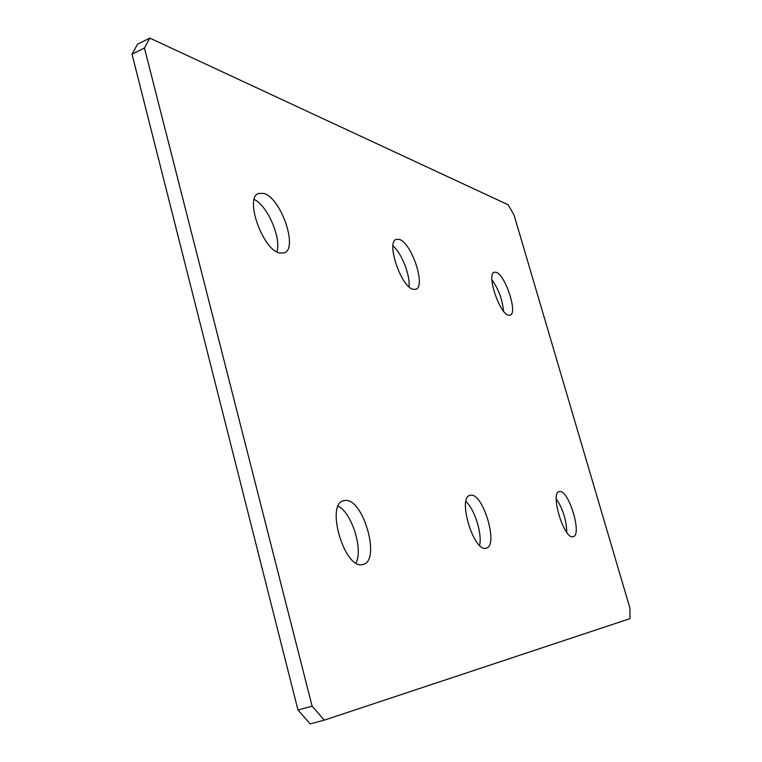 <?xml version="1.0" encoding="UTF-8"?>
<svg xmlns="http://www.w3.org/2000/svg" width="762" height="762" viewBox="0 0 762 762"><rect width="100%" height="100%" fill="white"/><g stroke="black" fill="none" stroke-linecap="round" stroke-linejoin="round"><path stroke-width="1.14" d="M362.217 564.642L363.312 564.394C380.981 560.308 363.264 498.215 345.215 500.443L343.367 500.777C325.498 504.511 344.376 568.9 362.217 564.642M356.006 563.051C363.303 549.316 351.882 512.997 338.176 506.101M279.683 253.051L284.245 252.908C298.409 248.641 281.083 198.063 263.89 193.443L258.575 193.415C244.183 197.558 262.776 250.088 279.683 253.051M276.892 251.898C281.569 238.296 267.529 205.664 254.203 199.415M413.261 289.331L415.833 289.274C426.206 286.588 411.556 242.535 399.288 239.42L396.288 239.373C385.762 241.897 401.203 287.398 413.261 289.331M408.975 286.741C410.48 275.654 401.66 253.108 392.982 245.935M485.737 548.288L486.347 548.154C498.643 545.611 483.327 493.443 470.878 495.205L469.868 495.386C457.419 497.624 473.488 551.44 485.737 548.288M479.584 545.363C482.394 533.962 474.65 509.197 465.906 501.491M572.91 536.753L573.272 536.677C582.339 534.991 568.843 490.052 559.756 491.5L559.146 491.604C549.964 493.033 563.985 539.21 572.91 536.753M566.776 532.362C566.433 520.16 562.928 508.959 556.26 498.758M508.54 315.211L510.13 315.192C518.027 313.411 505.244 274.472 496.072 272.282L494.224 272.244C486.213 273.863 499.539 313.896 508.54 315.211M503.511 311.087C502.453 299.59 498.577 289.131 491.881 279.721M508.149 204.787L149.838 38.1L144.447 48.035L312.125 706.174L324.288 720.138L629.983 618.639L629.917 608.133L514.055 215.055L508.149 204.787M144.447 48.035L132.017 54.159L137.531 44.196L149.838 38.1M132.017 54.159L297.98 710.032L312.125 706.174M324.288 720.138L310.21 723.9L297.98 710.032"/></g></svg>
